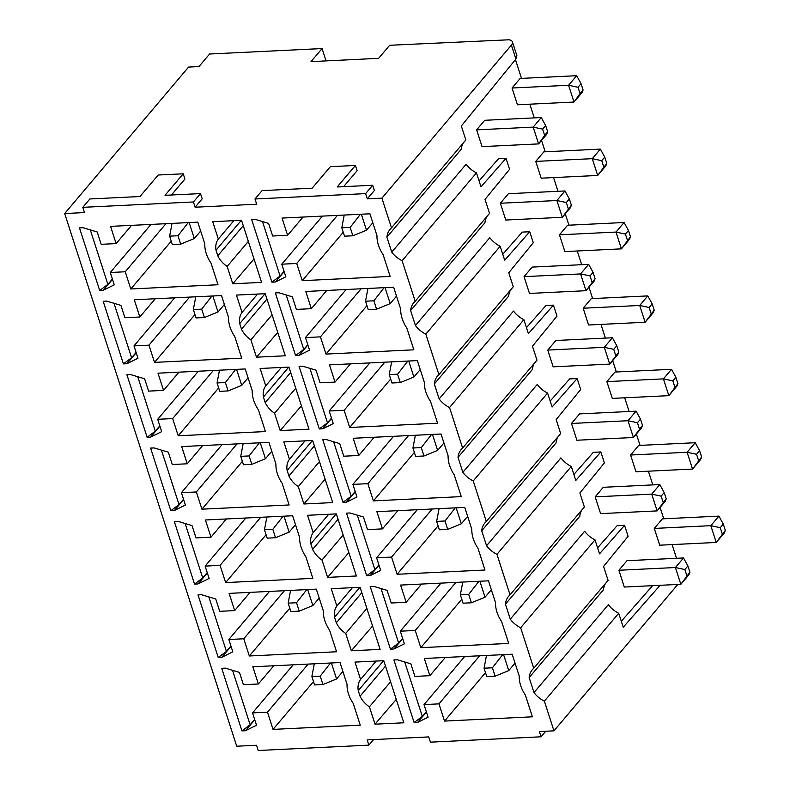 <?xml version="1.0" encoding="UTF-8"?>
<svg xmlns="http://www.w3.org/2000/svg" width="790" height="790" viewBox="0 0 790 790"><rect width="100%" height="100%" fill="white"/><g stroke="black" fill="none" stroke-linecap="round" stroke-linejoin="round"><path stroke-width="1.19" d="M171.41 195.012L184.919 179.044L183.231 173.8L158.178 175.015L139.978 196.532L89.882 198.962L82.802 207.336L84.5 212.569L64.671 213.537L236.724 746.214L256.553 745.256L258.241 750.5L368.861 745.138L373.551 739.588M82.802 207.336L193.422 201.973L200.502 193.599L165.021 195.318L183.231 173.8M254.992 198.981L365.602 193.629L372.683 185.255L337.202 186.973L355.411 165.456L330.368 166.67L312.159 188.188L262.073 190.617L254.992 198.981L256.681 204.225L195.11 207.217L193.422 201.973M486.976 216.421A22.476 17.113 40.2 0 0 484.961 222.691L410.612 310.569A22.476 17.113 -139.8 0 1 413.802 302.679A22.476 17.113 -139.8 0 1 415.204 301.257L402.12 260.74A22.476 17.113 -139.8 0 1 391.741 252.148L386.903 237.168A22.476 17.113 -139.8 0 1 390.092 229.278A22.476 17.113 -139.8 0 1 391.494 227.856L381.906 198.162L367.301 198.863L365.602 193.629M410.612 310.569L415.451 325.549A22.476 17.113 -139.8 0 0 425.83 334.14L438.914 374.657A22.476 17.113 -139.8 0 0 437.502 376.079A22.476 17.113 -139.8 0 0 434.322 383.97L439.161 398.95A22.476 17.113 -139.8 0 0 449.54 407.541L462.624 448.058A22.476 17.113 -139.8 0 0 461.212 449.48A22.476 17.113 -139.8 0 0 458.022 457.371L462.861 472.351A22.476 17.113 -139.8 0 0 473.24 480.942L486.324 521.459A22.476 17.113 -139.8 0 0 484.922 522.881A22.476 17.113 -139.8 0 0 481.732 530.781L486.571 545.752A22.476 17.113 -139.8 0 0 496.95 554.343L510.034 594.86A22.476 17.113 -139.8 0 0 508.632 596.282A22.476 17.113 -139.8 0 0 505.442 604.182L510.281 619.153A22.476 17.113 -139.8 0 0 520.659 627.754L533.744 668.261A22.476 17.113 -139.8 0 0 532.342 669.683A22.476 17.113 -139.8 0 0 529.152 677.583L533.991 692.554A22.476 17.113 -139.8 0 0 544.369 701.155L553.958 730.839L677.81 584.452M368.861 745.138L367.162 739.894L428.733 736.912L430.432 742.156L541.041 736.793L539.353 731.55L553.958 730.839M343.255 232.24L302.274 280.677L390.151 276.411L383.101 254.607A33.348 25.389 40.2 0 1 376.968 235.618L369.927 213.804L282.06 218.07L287.619 235.282L272.668 236.003L268.59 223.392L255.19 219.363L251.664 219.541L271.888 282.149L275.414 281.971L285.842 276.796L281.773 264.186L322.448 216.105M302.274 280.677L296.724 263.465L281.773 264.186M218.326 239.044A21.261 16.195 -139.8 0 0 216.006 250.242L217.793 255.792A21.261 16.195 -139.8 0 0 227.165 266.428L232.774 283.778L261.579 282.385L241.523 220.292L212.717 221.684L218.326 239.044L233.87 220.667M285.279 355.786L265.233 293.692L236.427 295.085L242.026 312.445A21.261 16.195 -139.8 0 0 239.716 323.643L241.503 329.193A21.261 16.195 -139.8 0 0 250.874 339.828L256.483 357.179L285.279 355.786M139.84 316.988L124.889 317.718L120.91 305.375L106.719 301.118L103.184 301.286L123.408 363.894L126.933 363.716L137.983 358.235L133.994 345.901L148.945 345.171L154.504 362.383L241.72 358.156L234.719 336.481A33.348 25.389 40.2 0 1 228.498 317.225L221.496 295.549L134.28 299.775L139.84 316.988L155.265 298.758M311.329 308.683L296.378 309.404L292.3 296.793L278.9 292.764L275.374 292.942L295.588 355.549L299.124 355.372L309.552 350.197L305.473 337.587L320.424 336.866L325.984 354.078L413.851 349.812L406.81 328.008A33.348 25.389 40.2 0 1 400.678 309.018L393.637 287.204L305.769 291.471L311.329 308.683L326.744 290.453M308.989 429.187L288.933 367.093L260.137 368.486L265.736 385.846A21.261 16.195 -139.8 0 0 263.425 397.044L265.213 402.594A21.261 16.195 -139.8 0 0 274.584 413.229L280.193 430.58L308.989 429.187M163.55 390.388L148.599 391.119L144.619 378.775L130.419 374.519L126.894 374.687L147.118 437.295L150.643 437.127L161.693 431.636L157.704 419.302L172.655 418.572L178.214 435.784L265.43 431.557L258.429 409.882A33.348 25.389 40.2 0 1 252.208 390.625L245.206 368.95L157.99 373.176L163.55 390.388L178.975 372.159M335.029 382.084L320.078 382.804L316.01 370.194L302.61 366.175L299.074 366.343L319.298 428.95L322.834 428.773L333.262 423.598L329.183 410.988L344.134 410.267L349.694 427.479L437.561 423.213L430.52 401.409A33.348 25.389 40.2 0 1 424.388 382.419L417.337 360.605L329.469 364.871L335.029 382.084L350.454 363.854M332.699 502.588L312.643 440.494L283.837 441.896L289.446 459.247A21.261 16.195 -139.8 0 0 287.125 470.445L288.923 475.995A21.261 16.195 -139.8 0 0 298.294 486.63L303.893 503.981L332.699 502.588M187.26 463.789L172.309 464.52L168.329 452.186L154.129 447.92L150.604 448.088L170.828 510.695L174.353 510.528L185.393 505.037L181.414 492.703L196.364 491.973L201.924 509.185L289.13 504.958L282.129 483.283A33.348 25.389 40.2 0 1 275.907 464.026L268.916 442.351L181.7 446.577L187.26 463.789L202.684 445.56M358.739 455.484L343.788 456.205L339.72 443.595L326.319 439.576L322.784 439.744L343.008 502.351L346.534 502.173L356.962 496.999L352.893 484.389L367.844 483.668L373.403 500.88L461.271 496.614L454.23 474.81A33.348 25.389 40.2 0 1 448.098 455.82L441.047 434.006L353.179 438.272L358.739 455.484L374.164 437.255M356.409 575.989L336.352 513.895L307.547 515.297L313.156 532.648A21.261 16.195 -139.8 0 0 310.835 543.846L312.633 549.396A21.261 16.195 -139.8 0 0 322.004 560.031L327.603 577.381L356.409 575.989M210.969 537.19L196.019 537.921L192.029 525.587L177.839 521.321L174.314 521.489L194.528 584.096L198.063 583.929L209.103 578.438L205.124 566.104L220.074 565.373L225.634 582.586L312.84 578.359L305.839 556.693A33.348 25.389 40.2 0 1 299.617 537.427L292.616 515.751L205.41 519.978L210.969 537.19L226.384 518.961M382.449 528.885L367.498 529.606L363.43 516.996L350.029 512.977L346.494 513.144L366.718 575.752L370.243 575.584L380.671 570.4L376.603 557.789L391.554 557.069L397.113 574.281L484.981 570.015L477.94 548.211A33.348 25.389 40.2 0 1 471.798 529.221L464.757 507.407L376.889 511.673L382.449 528.885L397.874 510.656M380.118 649.39L360.062 587.296L331.257 588.698L336.866 606.049A21.261 16.195 -139.8 0 0 334.545 617.247L336.333 622.796A21.261 16.195 -139.8 0 0 345.704 633.432L351.313 650.782L380.118 649.39M234.679 610.591L219.729 611.322L215.739 598.988L201.549 594.722L198.014 594.89L218.238 657.497L221.773 657.329L232.813 651.839L228.833 639.505L243.774 638.774L249.334 655.986L336.55 651.76L329.549 630.094A33.348 25.389 40.2 0 1 323.327 610.828L316.326 589.152L229.12 593.379L234.679 610.591L250.094 592.362M406.159 602.286L391.208 603.007L387.14 590.397L373.729 586.377L370.204 586.545L390.428 649.153L393.953 648.985L404.381 643.801L400.313 631.19L415.264 630.469L420.823 647.682L508.691 643.415L501.64 621.612A33.348 25.389 40.2 0 1 495.508 602.622L488.467 580.818L400.599 585.074L406.159 602.286L421.574 584.057M273.044 729.387L267.484 712.175L252.533 712.906L256.523 725.24L245.473 730.73L241.947 730.898L221.723 668.291L225.259 668.123L239.449 672.389L243.429 684.723L258.379 683.992L252.82 666.78L340.036 662.553L347.037 684.229A33.348 25.389 40.2 0 0 353.258 703.495L360.26 725.161L273.044 729.387L313.502 681.573M414.128 722.554L417.663 722.386L428.091 717.202L424.023 704.591L438.964 703.87L444.523 721.082L532.391 716.816L525.35 695.012A33.348 25.389 40.2 0 1 519.218 676.023L512.177 654.219L424.309 658.475L429.869 675.687L414.918 676.408L410.84 663.798L397.439 659.778L393.914 659.946L414.128 722.554L422.324 716.421L426.314 711.701M360.043 696.197A21.261 16.195 -139.8 0 0 369.414 706.833L375.023 724.183L403.818 722.791L383.772 660.697L354.967 662.099L360.566 679.449A21.261 16.195 -139.8 0 0 358.255 690.648L360.043 696.197L385.51 666.098M171.252 241.167L130.794 288.982L218.01 284.756L211.009 263.08A33.348 25.389 40.2 0 1 204.788 243.824L197.786 222.148L110.58 226.375L116.14 243.587L131.555 225.357M130.794 288.982L125.235 271.77L110.284 272.501L114.273 284.834L103.233 290.315L99.698 290.493L79.474 227.885L83.009 227.708L97.2 231.974L101.189 244.317L116.14 243.587M125.235 271.77L165.91 223.698M110.284 272.501L150.959 224.419M103.233 290.315L112.506 279.354M99.698 290.493L107.884 284.361L112.397 279.028M90.297 229.9L107.884 284.361M200.66 231.045L194.31 238.55L189.146 222.573M169.633 236.141L177.977 235.736L180.693 244.13L172.339 244.535L169.633 236.141L172.042 223.402M177.977 235.736L188.237 222.612M180.693 244.13L194.31 238.55M275.414 281.971L284.173 271.622M296.724 263.465L337.389 215.384M287.619 235.282L303.034 217.053M262.487 221.556L280.075 276.016L284.064 271.296M271.888 282.149L280.075 276.016M372.811 222.741L366.501 230.206L361.336 214.218M344.223 215.048L341.813 227.797L344.529 236.18L352.873 235.785L366.501 230.206M352.873 235.785L350.168 227.392L360.418 214.268M341.813 227.797L350.168 227.392M241.335 220.301L216.006 250.242M217.793 255.792L243.261 225.693M254.015 258.982L232.774 283.778M248.337 241.404L227.165 266.428M265.045 293.702L239.716 323.643M241.503 329.193L266.971 299.094M242.026 312.445L257.579 294.068M272.046 314.805L250.874 339.828M277.725 332.383L256.483 357.179M123.408 363.894L131.594 357.761L114.007 303.301M131.594 357.761L136.107 352.429M126.933 363.716L136.216 352.755M133.994 345.901L174.669 297.82M148.945 345.171L189.62 297.099M154.504 362.383L194.962 314.568M224.37 304.446L218.02 311.951L212.856 295.974M201.687 309.137L193.343 309.542L196.048 317.935L204.403 317.531L201.687 309.137L211.947 296.013M204.403 317.531L218.02 311.951M193.343 309.542L195.752 296.803M286.187 294.956L303.785 349.417L307.774 344.697M295.588 355.549L303.785 349.417M299.124 355.372L307.883 345.023M305.473 337.587L346.148 289.505M320.424 336.866L361.099 288.785M325.984 354.078L366.965 305.641M396.521 296.141L390.201 303.607L385.046 287.629M373.877 300.793L365.523 301.197L368.239 309.591L376.583 309.186L373.877 300.793L384.128 287.669M376.583 309.186L390.201 303.607M365.523 301.197L367.933 288.449M288.755 367.103L263.425 397.044M265.213 402.594L290.681 372.495M265.736 385.846L281.289 367.469M295.756 388.206L274.584 413.229M301.434 405.784L280.193 430.58M147.118 437.295L155.304 431.162L137.717 376.702M155.304 431.162L159.817 425.83M150.643 437.127L159.916 426.156M157.704 419.302L198.379 371.221M172.655 418.572L213.33 370.5M178.214 435.784L218.672 387.969M248.08 377.847L241.73 385.352L236.566 369.374M225.397 382.538L217.053 382.943L219.758 391.336L228.103 390.932L225.397 382.538L235.657 369.414M228.103 390.932L241.73 385.352M217.053 382.943L219.462 370.204M309.897 368.357L327.485 422.818L331.484 418.098M319.298 428.95L327.485 422.818M322.834 428.773L331.593 418.424M329.183 410.988L369.858 362.906M344.134 410.267L384.809 362.185M349.694 427.479L390.665 379.042M420.231 369.542L413.911 377.008L408.746 361.03M397.577 374.193L389.233 374.598L391.939 382.992L400.293 382.587L397.577 374.193L407.838 361.07M400.293 382.587L413.911 377.008M389.233 374.598L391.643 361.86M312.465 440.504L287.125 470.445M288.923 475.995L314.39 445.896M289.446 459.247L304.999 440.869M319.466 461.607L298.294 486.63M325.144 479.184L303.893 503.981M170.828 510.695L179.014 504.563L161.427 450.103M179.014 504.563L183.527 499.231M174.353 510.528L183.626 499.557M181.414 492.703L222.089 444.622M196.364 491.973L237.04 443.901M201.924 509.185L242.382 461.37M271.79 451.248L265.44 458.753L260.275 442.775M249.107 455.939L240.753 456.344L243.468 464.737L251.812 464.332L249.107 455.939L259.357 442.815M251.812 464.332L265.44 458.753M240.753 456.344L243.162 443.605M333.607 441.758L351.195 496.219L355.194 491.499M343.008 502.351L351.195 496.219M346.534 502.173L355.293 491.824M352.893 484.389L393.568 436.307M367.844 483.668L408.519 435.586M373.403 500.88L414.375 452.443M443.941 442.943L437.621 450.409L432.456 434.431M421.287 447.594L412.943 447.999L415.649 456.393L424.003 455.988L421.287 447.594L431.547 434.47M424.003 455.988L437.621 450.409M412.943 447.999L415.352 435.26M336.165 513.905L310.835 543.846M312.633 549.396L338.09 519.297M313.156 532.648L328.699 514.27M343.166 535.008L322.004 560.031M348.854 552.595L327.603 577.381M194.528 584.096L202.724 577.964L185.127 523.513M202.724 577.964L207.227 572.632M198.063 583.929L207.336 572.957M205.124 566.104L245.799 518.023M220.074 565.373L260.74 517.302M225.634 582.586L266.082 534.771M295.49 524.649L289.14 532.154L283.985 516.176M272.817 529.34L264.462 529.744L267.178 538.138L275.522 537.733L272.817 529.34L283.067 516.216M275.522 537.733L289.14 532.154M264.462 529.744L266.872 517.006M357.317 515.159L374.904 569.62L378.894 564.899M366.718 575.752L374.904 569.62M370.243 575.584L379.003 565.225M376.603 557.789L417.278 509.718M391.554 557.069L432.229 508.987M397.113 574.281L438.085 525.844M467.641 516.344L461.33 523.81L456.166 507.832M444.997 520.995L436.653 521.4L439.359 529.794L447.703 529.389L444.997 520.995L455.257 507.871M447.703 529.389L461.33 523.81M436.653 521.4L439.062 508.661M359.875 587.306L334.545 617.247M336.333 622.796L361.8 592.698M336.866 606.049L352.409 587.671M366.876 608.409L345.704 633.432M372.554 625.996L351.313 650.782M218.238 657.497L226.424 651.365L208.837 596.914M226.424 651.365L230.937 646.032M221.773 657.329L231.045 646.358M228.833 639.505L269.499 591.424M243.774 638.774L284.449 590.703M249.334 655.986L289.792 608.172M319.2 598.05L312.85 605.555L307.685 589.577M296.517 602.74L288.172 603.145L290.878 611.539L299.232 611.134L296.517 602.74L306.777 589.617M299.232 611.134L312.85 605.555M288.172 603.145L290.582 590.407M381.027 588.56L398.614 643.02L402.604 638.3M390.428 649.153L398.614 643.02M393.953 648.985L402.712 638.626M400.313 631.19L440.988 583.119M415.264 630.469L455.929 582.388M420.823 647.682L461.795 599.245M491.35 589.745L485.04 597.21L479.876 581.233M468.707 594.396L460.353 594.801L463.068 603.195L471.413 602.79L468.707 594.396L478.967 581.272M471.413 602.79L485.04 597.21M460.353 594.801L462.762 582.062M267.484 712.175L308.159 664.104M258.379 683.992L273.804 665.763M241.947 730.898L250.134 724.766L254.647 719.433M250.134 724.766L232.546 670.315M245.473 730.73L254.755 719.759M252.533 712.906L293.209 664.825M342.909 671.451L336.56 678.956L331.395 662.978M314.292 663.807L311.882 676.546L320.226 676.141L330.487 663.017M320.226 676.141L322.942 684.535L336.56 678.956M311.882 676.546L314.588 684.94L322.942 684.535M429.869 675.687L445.284 657.458M444.523 721.082L485.504 672.645M438.964 703.87L479.639 655.789M424.023 704.591L464.688 656.52M417.663 722.386L426.422 712.027M422.324 716.421L404.727 661.971M515.06 663.146L508.74 670.611L503.586 654.634M502.667 654.673L492.417 667.797L484.063 668.202L486.778 676.596L495.123 676.191L508.74 670.611M484.063 668.202L486.472 655.463M492.417 667.797L495.123 676.191M390.586 681.81L369.414 706.833M383.584 660.707L358.255 690.648M360.566 679.449L376.119 661.072M396.264 699.397L375.023 724.183M326.063 60.889L322.073 48.555L209.587 54.006L198.962 66.567L188.583 67.071L64.671 213.537M322.073 48.555L311.023 61.62L378.617 58.342L389.668 45.277L509.046 39.786M515.445 59.586L521.509 78.378M529.843 104.191L534.277 117.888M541.545 140.403L545.219 151.779M553.553 177.592L557.987 191.289M565.255 213.804L568.928 225.18M577.263 250.993L581.687 264.69M588.965 287.204L592.638 298.581M600.973 324.394L605.397 338.1M612.665 360.605L616.348 371.981M624.683 397.795L629.107 411.501M636.375 434.006L640.048 445.382M648.393 471.196L652.817 484.902M660.085 507.407L663.758 518.783M672.093 544.596L676.526 558.303M415.204 301.257L489.553 213.369L485.04 199.406L509.57 169.307L506.025 158.336L498.539 158.701L479.056 180.861M391.741 252.148L466.09 164.271A22.476 17.113 40.2 0 0 476.469 172.862L402.12 260.74M463.266 143.02A22.476 17.113 40.2 0 0 461.251 149.29L386.903 237.168M508.957 39.5L508.75 39.747A12.077 4.947 162.1 0 1 512.443 41.91A12.077 4.947 162.1 0 1 511.387 45.119L381.906 198.162M652.599 585.676L621.305 621.266M533.991 692.554L608.34 604.676A22.476 17.113 40.2 0 0 618.718 613.267L544.369 701.155M605.515 583.435A22.476 17.113 40.2 0 0 603.501 589.696L529.152 677.583M520.659 627.754L595.008 539.866L599.521 553.83L624.564 525.35L617.079 525.706L597.596 547.865M510.281 619.153L584.63 531.275A22.476 17.113 40.2 0 0 595.008 539.866M581.805 510.024A22.476 17.113 40.2 0 0 579.791 516.295L505.442 604.182M496.95 554.343L571.298 466.465L575.811 480.429L600.854 451.949L593.369 452.305L573.886 474.464M486.571 545.752L560.92 457.874A22.476 17.113 40.2 0 0 571.298 466.465M558.096 436.623A22.476 17.113 40.2 0 0 556.081 442.894L481.732 530.781M473.24 480.942L547.588 393.065L552.101 407.028L577.144 378.538L569.659 378.904L550.176 401.063M462.861 472.351L537.21 384.473A22.476 17.113 40.2 0 0 547.588 393.065M534.386 363.222A22.476 17.113 40.2 0 0 532.371 369.493L458.022 457.371M449.54 407.541L523.889 319.664L528.392 333.627L553.435 305.137L545.949 305.503L526.466 327.662M439.161 398.95L513.5 311.072A22.476 17.113 40.2 0 0 523.889 319.664M510.676 289.821A22.476 17.113 40.2 0 0 508.671 296.092L434.322 383.97M425.83 334.14L500.179 246.263L504.692 260.226L529.735 231.737L522.239 232.102L502.756 254.262M415.451 325.549L489.8 237.672A22.476 17.113 40.2 0 0 500.179 246.263M512.038 88.006L520.136 78.447L576.67 75.702L568.573 85.271L512.038 88.006L517.46 104.784L573.994 102.048L568.573 85.271L578.013 87.275L581.055 83.681L576.67 75.702M500.347 203.257L508.444 193.698L564.969 190.953L569.353 198.932L571.387 205.222L570.39 207.731L562.302 217.299L556.881 200.522L500.347 203.257L505.768 220.035L562.302 217.299L571.387 205.222M535.748 161.407L543.846 151.848L600.38 149.103L604.755 157.082L606.789 163.382L605.792 165.88L597.704 175.449L592.283 158.672L535.748 161.407L541.17 178.185L597.704 175.449L606.789 163.382M524.056 276.658L532.144 267.099L588.678 264.354L593.063 272.333L595.097 278.623L594.1 281.131L586.012 290.7L580.591 273.923L524.056 276.658L529.478 293.436L586.012 290.7L595.097 278.623M559.458 234.808L567.556 225.249L624.08 222.504L628.465 230.483L630.499 236.783L629.502 239.281L621.414 248.85L615.993 232.072L559.458 234.808L564.88 251.585L621.414 248.85L630.499 236.783M547.766 350.059L555.854 340.5L612.388 337.755L616.773 345.734L618.807 352.024L617.81 354.532L609.712 364.101L604.301 347.324L547.766 350.059L553.178 366.837L609.712 364.101L618.807 352.024M583.168 308.219L591.256 298.65L647.79 295.904L652.175 303.883L654.209 310.184L653.212 312.682L645.124 322.251L639.702 305.473L583.168 308.219L588.59 324.996L645.124 322.251L654.209 310.184M571.476 423.46L579.564 413.901L636.098 411.156L640.483 419.135L642.507 425.425L641.519 427.933L633.422 437.502L628.001 420.724L571.476 423.46L576.888 440.237L633.422 437.502L642.507 425.425M606.878 381.619L614.966 372.05L671.5 369.305L675.885 377.284L677.919 383.584L676.921 386.083L668.824 395.652L663.412 378.874L606.878 381.619L612.289 398.397L668.824 395.652L677.919 383.584M595.176 496.861L603.274 487.302L659.808 484.556L664.183 492.535L666.217 498.826L665.22 501.334L657.132 510.903L651.711 494.125L595.176 496.861L600.598 513.638L657.132 510.903L666.217 498.826M630.588 455.02L638.676 445.451L695.21 442.716L699.594 450.695L701.619 456.985L700.631 459.484L692.534 469.053L687.112 452.275L630.588 455.02L635.999 471.798L692.534 469.053L701.619 456.985M618.886 570.262L626.983 560.702L683.508 557.957L675.42 567.526L618.886 570.262L624.307 587.039L680.842 584.304L688.929 574.735L689.927 572.227L687.893 565.936L683.508 557.957M654.288 528.421L662.385 518.852L718.92 516.117L710.822 525.676L654.288 528.421L659.709 545.199L716.244 542.454L724.331 532.894L725.329 530.386L723.294 524.096L718.92 516.117M476.637 129.856L484.734 120.297L541.269 117.552L533.171 127.121L476.637 129.856L482.058 146.634L538.592 143.899L533.171 127.121L542.612 129.116L545.643 125.531L541.269 117.552M545.643 125.531L547.677 131.821L546.68 134.33L538.592 143.899L544.646 135.406L542.612 129.116M547.677 131.821L544.646 135.406M581.055 83.681L583.079 89.971L582.092 92.479L573.994 102.048L580.048 93.566L578.013 87.275M583.079 89.971L580.048 93.566M569.353 198.932L566.321 202.517L568.356 208.817M566.321 202.517L556.881 200.522L564.969 190.953M604.755 157.082L601.723 160.676L603.758 166.967M601.723 160.676L592.283 158.672L600.38 149.103M593.063 272.333L590.031 275.917L592.065 282.218M590.031 275.917L580.591 273.923L588.678 264.354M628.465 230.483L625.433 234.077L627.467 240.367M625.433 234.077L615.993 232.072L624.08 222.504M616.773 345.734L613.741 349.318L615.765 355.619M613.741 349.318L604.301 347.324L612.388 337.755M652.175 303.883L649.143 307.478L651.177 313.768M649.143 307.478L639.702 305.473L647.79 295.904M640.483 419.135L637.441 422.729L639.475 429.019M637.441 422.729L628.001 420.724L636.098 411.156M675.885 377.284L672.853 380.879L674.877 387.169M672.853 380.879L663.412 378.874L671.5 369.305M664.183 492.535L661.151 496.13L663.185 502.42M661.151 496.13L651.711 494.125L659.808 484.556M699.594 450.695L696.553 454.28L698.587 460.57M696.553 454.28L687.112 452.275L695.21 442.716M687.893 565.936L684.861 569.531L675.42 567.526L680.842 584.304L689.927 572.227M684.861 569.531L686.895 575.821M723.294 524.096L720.263 527.681L710.822 525.676L716.244 542.454L725.329 530.386M720.263 527.681L722.297 533.971M506.025 158.336L480.982 186.825L476.469 172.862M391.494 227.856L465.843 139.968L461.33 126.005L515.88 59.053L516.887 55.675M367.301 198.863L374.381 190.499L372.683 185.255M343.591 186.667L357.11 170.699L355.411 165.456M195.11 207.217L202.191 198.843L200.502 193.599M541.041 736.793L545.742 731.244M618.718 613.267L623.231 627.23L660.085 585.311M533.744 668.261L608.093 580.383L603.58 566.41L628.109 536.311L624.564 525.35M510.034 594.86L584.383 506.973L579.87 493.009L604.399 462.91L600.854 451.949M486.324 521.459L560.673 433.572L556.17 419.609L580.689 389.51L577.144 378.538M462.624 448.058L536.973 360.171L532.46 346.208L556.98 316.109L553.435 305.137M438.914 374.657L513.263 286.77L508.75 272.807L533.27 242.708L529.735 231.737M515.88 59.053L511.387 45.119M516.917 55.754L512.443 41.91"/></g></svg>
